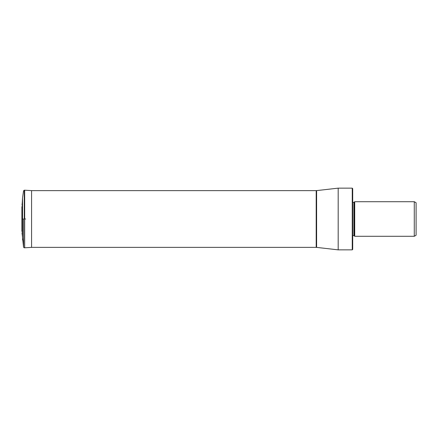 <?xml version="1.0" encoding="UTF-8"?>
<svg xmlns="http://www.w3.org/2000/svg" width="438" height="438" viewBox="0 0 438 438"><rect width="100%" height="100%" fill="white"/><g stroke="black" fill="none" stroke-linecap="round" stroke-linejoin="round"><path stroke-width="0.66" d="M24.676 190.201L31.58 190.623L31.58 247.377L24.287 247.815L23.553 247.246L22.185 234.127L22.185 203.873L22.541 198.02L23.553 190.754L24.676 190.201L24.676 219L25.623 219M22.541 200.325L22.541 198.02M22.541 219L22.541 198.02L22.541 239.98L22.541 219L23.553 219L23.553 247.246L23.553 219M338.185 189.052L338.185 249.857L352.251 249.857L352.251 188.143L338.185 188.143L338.185 189.052M352.705 189.052L352.705 249.403L352.251 249.857M352.705 235.655L353.915 235.655L353.915 202.345L352.705 202.345M353.915 235.655A0.361 0.361 0 0 1 354.172 235.759L354.703 236.29L414.277 236.29L414.277 201.71L354.703 201.71L354.703 236.29M353.915 202.345A0.361 0.361 0 0 0 354.172 202.241L354.172 235.759M354.703 201.71L354.172 202.241M414.277 236.29L416.1 235.239L416.1 202.761L414.277 201.71M21.9 206.731L21.9 231.259L21.9 206.731L22.163 219M24.287 219L24.287 190.185L24.287 219M24.627 247.804L24.627 190.196M24.676 247.799L24.676 219M31.58 247.361L316.192 247.361L316.192 190.639L31.58 190.639M316.192 190.639L316.608 190.612L316.608 247.388L338.185 249.857M21.96 228.899L21.9 231.269M22.185 234.127L21.96 233.64M21.96 204.36L22.185 203.873M316.192 247.361L316.608 247.388M316.608 190.612L338.185 188.143M352.705 188.597L352.251 188.143"/></g></svg>
